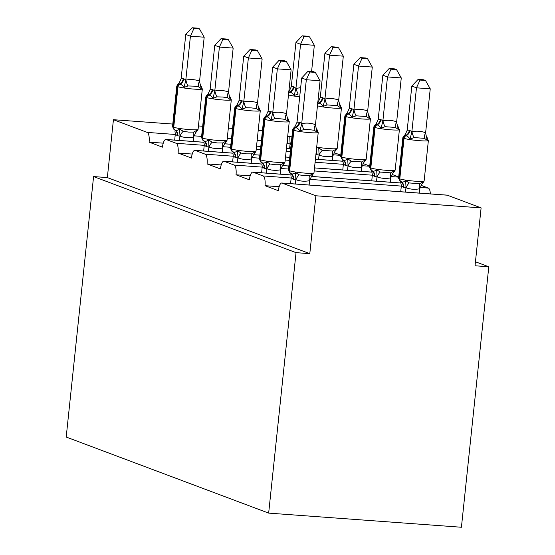 <?xml version="1.0" encoding="UTF-8"?>
<svg xmlns="http://www.w3.org/2000/svg" width="555" height="555" viewBox="0 0 555 555"><rect width="100%" height="100%" fill="white"/><g stroke="black" fill="none" stroke-linecap="round" stroke-linejoin="round"><path stroke-width="0.83" d="M163.246 143.169L149.108 142.135A8.769 2.865 94.2 0 0 147.235 132.409L113.428 119.707L107.351 177.586L93.58 176.573L66.205 437.042L268.662 513.111L461.42 527.25L488.795 266.782L475.448 261.773M149.108 142.135L162.483 147.158A8.769 2.865 -85.8 0 1 165.91 139.465A8.769 2.865 -85.8 0 1 166.181 139.527L176.213 143.294A8.769 2.865 94.2 0 1 178.086 153.02L191.461 158.05A8.769 2.865 -85.8 0 1 194.888 150.35A8.769 2.865 -85.8 0 1 195.159 150.412L205.183 154.179A8.769 2.865 94.2 0 1 207.057 163.912L220.432 168.935A8.769 2.865 -85.8 0 1 223.859 161.234A8.769 2.865 -85.8 0 1 224.13 161.297L234.161 165.064A8.769 2.865 94.2 0 1 236.035 174.797L249.41 179.82A8.769 2.865 -85.8 0 1 252.837 172.126A8.769 2.865 -85.8 0 1 253.108 172.182L263.139 175.956A8.769 2.865 94.2 0 1 265.012 185.682L279.151 186.723M265.012 185.682L278.381 190.705A8.769 2.865 -85.8 0 1 281.808 183.011L447.039 195.131A8.769 2.865 -85.8 0 1 447.309 195.194L481.109 207.896L315.885 195.776L309.801 253.656L107.351 177.586M236.035 174.797L250.173 175.831M207.057 163.912L221.195 164.946M178.086 153.02L192.224 154.061M315.885 195.776L282.079 183.074A8.769 2.865 -85.8 0 0 281.808 183.011M488.795 266.782L475.031 265.776L481.109 207.896M340.756 155.157L334.054 152.639M369.734 166.042L363.032 163.524M398.705 176.934L392.01 174.416M419.982 187.458L428.363 188.076L420.981 185.301M428.363 188.076A8.769 2.865 94.2 0 1 430.354 193.91M113.428 119.707L172.785 124.056M198.433 125.943L202.672 126.249M228.327 128.136L232.566 128.441M258.214 130.328L262.453 130.633M309.801 253.656L296.037 252.643L93.58 176.573M268.662 513.111L296.037 252.643M311.577 71.56L314.338 45.281L300.574 44.275L295.926 42.527L291.285 86.712L293.977 86.837L295.926 88.46L300.664 87.648M304.098 36.526L309.6 36.928L307.748 36.235L302.246 35.832L304.098 36.526L300.574 44.275L295.954 88.196M291.104 144.584L290.099 143.918L286.942 143.585M289.613 148.539L290.071 144.182M296.072 88.169A6.431 1.832 75.9 0 0 298.188 94.031L294.157 95.495C292.631 93.365 291.236 92.303 289.967 92.31A2.921 2.747 110.6 0 0 288.642 93.413M290.099 143.918L289.779 137.141M291.285 86.712L289.322 91.048L288.42 91.846M295.926 88.46L294.157 95.495M302.246 35.832L295.926 42.527M314.338 45.281L309.6 36.928M183.268 131.327L188.672 132.097L193.598 132.083L196.838 130.321L196.581 131.722L198.073 129.419A12.564 1.138 6 0 1 189.567 129.606A12.564 1.138 6 0 1 173.736 127.234A2.921 2.747 -69.4 0 0 175.005 129.953C176.192 130.779 177.732 130.481 179.626 129.058L183.268 131.327A6.431 2.178 -67.2 0 0 180.028 136.148L177.26 135.718L175.304 134.095L174.672 140.11M193.501 86.143L188.041 85.949L184.003 87.412C182.484 85.283 181.083 84.221 179.813 84.228L178.266 83.763L176.781 86.067L172.522 126.582A12.564 1.138 6 0 0 173.174 127.026L173.736 127.234L177.988 86.719A2.921 2.747 -69.4 0 1 179.813 84.228A6.431 6.05 110.6 0 0 183.823 78.754L185.918 80.087C190.573 79.143 195.089 79.476 199.467 81.085L201.215 88.675L198.371 86.712L193.501 86.143M199.453 28.853L197.601 28.152L192.099 27.75L193.952 28.444L199.453 28.853L204.191 37.199L199.571 81.127M204.191 37.199L190.421 36.193L185.807 80.121M193.952 28.444L190.421 36.193L185.779 34.445L181.131 78.63L183.823 78.754M196.838 130.321L193.577 137.141C188.915 138.084 184.399 137.758 180.028 136.148M193.23 141.469L193.688 137.113M179.459 140.457L179.917 136.1M200.397 85.741C201.319 85.706 201.597 86.684 201.215 88.675M174.561 129.988L173.986 129.516L175.005 129.953A6.431 6.05 110.6 0 1 177.815 135.926M179.626 129.058L179.952 135.843M175.304 134.095L174.957 131.195M184.003 87.412L185.779 80.378M178.266 83.763L179.175 82.972L181.131 78.63M185.779 34.445L192.099 27.75M212.246 142.212L217.65 142.982L222.576 142.968L225.809 141.213L225.559 142.607L227.044 140.304A12.564 1.138 6 0 1 218.545 140.491A12.564 1.138 6 0 1 202.707 138.126A2.921 2.747 -69.4 0 0 203.983 140.838C205.17 141.664 206.71 141.365 208.604 139.95L212.246 142.212A6.431 2.178 -67.2 0 0 208.999 147.033L206.231 146.603L204.275 144.98L203.65 150.995M222.479 97.028L217.012 96.841L212.981 98.297C211.455 96.175 210.061 95.113 208.791 95.12L207.244 94.655L205.752 96.952L201.5 137.467A12.564 1.138 6 0 0 202.152 137.917L202.707 138.126L206.966 97.604A2.921 2.747 -69.4 0 1 208.791 95.12A6.431 6.05 110.6 0 0 212.801 89.639L214.896 90.978C219.551 90.028 224.067 90.361 228.438 91.97L230.186 99.56L227.342 97.597L222.479 97.028M228.431 39.738L226.572 39.037L221.07 38.635L222.93 39.336L228.431 39.738L233.162 48.091L228.549 92.012M233.162 48.091L219.398 47.078L214.778 91.006M222.93 39.336L219.398 47.078L214.75 45.337L210.109 89.521L212.801 89.639M225.809 141.213L222.548 148.025C217.893 148.976 213.377 148.643 208.999 147.033M222.208 152.354L222.666 147.998M208.437 151.349L208.895 146.985M229.375 96.626C230.297 96.598 230.568 97.576 230.186 99.56M203.532 140.873L202.963 140.408L203.983 140.838A6.431 6.05 110.6 0 1 206.793 146.818M208.604 139.95L208.923 146.728M204.275 144.98L203.935 142.08M212.981 98.297L214.75 91.263M207.244 94.655L208.146 93.857L210.109 89.521M214.75 45.337L221.07 38.635M241.217 153.097L246.621 153.867L251.554 153.86L254.787 152.098L254.53 153.492L256.022 151.196A12.564 1.138 6 0 1 247.516 151.376A12.564 1.138 6 0 1 231.685 149.011A2.921 2.747 -69.4 0 0 232.961 151.73C234.141 152.549 235.681 152.257 237.575 150.835L241.217 153.097A6.431 2.178 -67.2 0 0 237.977 157.918L235.209 157.495L233.253 155.872L232.621 161.88M251.45 107.913L245.99 107.725L241.952 109.182C240.433 107.059 239.038 105.998 237.762 106.005L236.222 105.54L234.73 107.837L230.471 148.358A12.564 1.138 6 0 0 231.123 148.802L231.685 149.011L235.944 108.496A2.921 2.747 -69.4 0 1 237.762 106.005A6.431 6.05 110.6 0 0 241.772 100.531L243.867 101.863C248.529 100.92 253.038 101.246 257.416 102.855L259.164 110.445L256.32 108.482L251.45 107.913M257.402 50.623L255.55 49.929L250.048 49.527L251.901 50.221L257.402 50.623L262.14 58.976L257.52 102.904M262.14 58.976L248.369 57.963L243.756 101.891M251.901 50.221L248.369 57.963L243.728 56.222L239.08 100.406L241.772 100.531M254.787 152.098L251.526 158.917C246.871 159.861 242.355 159.528 237.977 157.918M251.179 163.239L251.637 158.883M237.415 162.233L237.873 157.877M258.346 107.517C259.275 107.483 259.546 108.461 259.164 110.445M230.471 148.358L231.941 151.293L232.961 151.73A6.431 6.05 110.6 0 1 235.764 157.703M237.575 150.835L237.901 157.613M233.253 155.872L232.906 152.965M241.952 109.182L243.728 102.155M236.222 105.54L237.124 104.742L239.08 100.406M243.728 56.222L250.048 49.527M338.696 100.094L343.316 56.166L329.545 55.16L324.904 53.412L320.256 97.597L322.393 97.513L325.043 99.054C329.698 98.11 334.214 98.443 338.592 100.053L340.34 107.642L337.495 105.679L327.166 104.916L323.128 106.38C321.609 104.25 320.214 103.188 318.938 103.195A2.921 2.747 110.6 0 0 317.613 104.298M333.076 47.411L338.578 47.82L336.725 47.12L331.224 46.717L333.076 47.411L329.545 55.16L324.932 99.081M332.355 160.437L332.702 156.108C328.04 157.051 323.53 156.725 319.153 155.116L315.913 154.47M318.591 159.424L319.049 155.067M319.076 154.81L318.75 148.025L322.393 150.294L332.723 151.05L335.962 149.288L332.813 156.08M339.521 104.708C340.451 104.673 340.721 105.651 340.34 107.642M335.962 149.288L335.706 150.689L337.197 148.386A12.564 1.138 6 0 1 328.692 148.573A12.564 1.138 6 0 1 316.69 147.117M320.256 97.597L318.299 101.94L317.391 102.731M324.904 99.345L323.128 106.38M331.224 46.717L324.904 53.412M343.316 56.166L338.578 47.82M367.674 110.979L372.287 67.058L358.523 66.045L353.875 64.304L349.234 108.489L351.364 108.398L354.021 109.945C358.676 108.995 363.192 109.328 367.57 110.938L369.318 118.527L366.466 116.564L356.137 115.808L352.106 117.265C350.58 115.135 349.185 114.08 347.916 114.087A2.921 2.747 110.6 0 0 346.091 116.571L341.831 157.093A12.564 1.138 6 0 0 357.67 159.458A12.564 1.138 6 0 0 366.168 159.271L370.428 118.756A12.564 1.138 -174 0 1 361.929 118.943A12.564 1.138 -174 0 1 346.091 116.571L345.536 116.363L341.276 156.885L341.831 157.093A2.921 2.747 110.6 0 0 343.108 159.805C344.294 160.631 345.834 160.333 347.728 158.917L351.37 161.179L361.7 161.935L364.94 160.18L364.684 161.574L366.168 159.271M362.054 58.303L367.556 58.705L365.696 58.004L360.195 57.602L362.054 58.303L358.523 66.045L353.903 109.973M361.333 171.322L361.673 166.993C357.018 167.943 352.501 167.61 348.131 166L345.356 165.57L343.406 163.947L342.775 169.962M347.562 170.309L348.02 165.952M364.94 160.18L361.791 166.965M368.499 115.593C369.422 115.565 369.692 116.543 369.318 118.527M351.925 108.607A6.431 6.05 -69.4 0 1 347.916 114.087L346.369 113.615M340.624 156.434L342.553 159.597A2.921 2.747 -69.4 0 1 341.276 156.885A12.564 1.138 6 0 1 340.624 156.434L344.877 115.919L347.27 112.825L349.234 108.489M342.699 159.951L343.406 163.947M348.047 165.695L347.728 158.917M353.882 110.23L352.106 117.265M360.195 57.602L353.875 64.304M372.287 67.058L367.556 58.705M270.195 163.989L275.599 164.752L280.525 164.745L283.765 162.983L283.508 164.377L284.993 162.081A12.564 1.138 6 0 1 276.494 162.268A12.564 1.138 6 0 1 260.656 159.895A2.921 2.747 -69.4 0 0 261.932 162.615C263.119 163.441 264.659 163.142 266.553 161.72L270.195 163.989A6.431 2.178 -67.2 0 0 266.955 168.81L264.18 168.38L262.231 166.757L261.599 172.765M280.428 118.805L274.968 118.61L270.93 120.074C269.411 117.944 268.01 116.883 266.74 116.89L265.193 116.425L263.708 118.728L259.449 159.243A12.564 1.138 6 0 0 260.101 159.687L260.656 159.895L264.915 119.38A2.921 2.747 -69.4 0 1 266.74 116.89A6.431 6.05 110.6 0 0 270.75 111.416L272.845 112.748C277.5 111.805 282.016 112.138 286.394 113.74L288.142 121.337L285.298 119.374L280.428 118.805M286.38 61.508L284.521 60.814L279.019 60.412L280.879 61.105L286.38 61.508L291.118 69.861L286.498 113.789M291.118 69.861L277.347 68.855L272.727 112.776M280.879 61.105L277.347 68.855L272.706 67.106L268.058 111.291L270.75 111.416M283.765 162.983L280.497 169.802C275.842 170.746 271.326 170.413 266.955 168.81M280.157 174.131L280.615 169.774M266.386 173.118L266.844 168.762M287.324 118.402C288.246 118.368 288.524 119.346 288.142 121.337M259.449 159.243L260.919 162.185L261.932 162.615A6.431 6.05 110.6 0 1 264.742 168.588M266.553 161.72L266.872 168.505M262.231 166.757L261.884 163.857M270.93 120.074L272.706 113.04M266.095 115.627L268.058 111.291M272.706 67.106L279.019 60.412M290.459 173.535L289.883 173.063L290.91 173.5C292.096 174.326 293.63 174.027 295.524 172.612L299.173 174.874L304.57 175.644L309.503 175.63L312.736 173.875L312.486 175.269M309.406 129.69L303.939 129.502L299.901 130.959C298.382 128.829 296.987 127.775 295.718 127.782L294.171 127.31L292.679 129.613L288.42 170.128A12.564 1.138 6 0 0 289.079 170.572L289.634 170.787A12.564 1.138 6 0 0 305.465 173.153A12.564 1.138 6 0 0 313.97 172.966L318.23 132.451A12.564 1.138 -174 0 1 309.725 132.638A12.564 1.138 -174 0 1 293.893 130.265A2.921 2.747 -69.4 0 1 295.718 127.782A6.431 6.05 110.6 0 0 299.728 122.301L301.823 123.633C306.478 122.69 310.994 123.023 315.365 124.632L317.113 132.222L314.269 130.258L309.406 129.69M315.351 72.4L313.499 71.699L307.997 71.297L309.85 71.997L315.351 72.4L320.089 80.752L315.476 124.674M320.089 80.752L306.325 79.74L301.705 123.668M309.85 71.997L306.325 79.74L301.677 77.998L297.036 122.183L299.728 122.301M290.57 183.656L291.202 177.642L290.855 174.742M312.736 173.875L309.475 180.687C304.82 181.631 300.304 181.305 295.926 179.695L293.158 179.265L291.202 177.642M309.135 185.016L309.593 180.659M295.364 184.003L295.822 179.647M316.301 129.287C317.224 129.26 317.495 130.231 317.113 132.222M295.524 172.612L295.85 179.39M299.901 130.959L301.677 123.925M294.171 127.31L295.073 126.519L297.036 122.183M301.677 77.998L307.997 71.297M396.652 121.871L401.265 77.943L387.494 76.93L382.853 75.189L378.205 119.374L380.341 119.29L382.992 120.83C387.654 119.887 392.17 120.213 396.541 121.822L398.289 129.412L395.444 127.449L385.114 126.693L381.077 128.149C379.558 126.027 378.163 124.965 376.887 124.972A2.921 2.747 110.6 0 0 375.069 127.463L370.809 167.978A12.564 1.138 6 0 0 386.641 170.343A12.564 1.138 6 0 0 395.146 170.156L399.406 129.641A12.564 1.138 -174 0 1 390.9 129.828A12.564 1.138 -174 0 1 375.069 127.463L374.507 127.255L370.254 167.77L370.809 167.978A2.921 2.747 110.6 0 0 372.086 170.69C373.265 171.516 374.805 171.224 376.699 169.802L380.348 172.064L390.678 172.827L393.911 171.065L393.655 172.459L395.146 170.156M391.025 69.188L396.527 69.59L394.674 68.896L389.173 68.494L391.025 69.188L387.494 76.93L382.881 120.858M390.304 182.206L390.651 177.884C385.996 178.828 381.479 178.495 377.102 176.885L374.334 176.462L372.377 174.839L371.746 180.847M376.54 181.201L376.998 176.844M393.911 171.065L390.762 177.85M397.477 126.484C398.4 126.45 398.67 127.428 398.289 129.412M380.896 119.498A6.431 6.05 -69.4 0 1 376.887 124.972L375.346 124.507L376.248 123.709L378.205 119.374M371.066 170.267L371.524 170.482A2.921 2.747 -69.4 0 1 370.254 167.77A12.564 1.138 6 0 1 369.595 167.326L373.855 126.804L375.346 124.507M371.677 170.836L372.377 174.839M377.025 176.58L376.699 169.802M382.853 121.122L381.077 128.149M389.173 68.494L382.853 75.189M401.265 77.943L396.527 69.59M425.623 132.756L430.243 88.828L416.472 87.822L411.831 86.074L407.183 130.258L409.319 130.175L411.97 131.715C416.625 130.772 421.141 131.105 425.519 132.707L427.267 140.304L424.422 138.341L414.092 137.578L410.055 139.041C408.535 136.912 407.134 135.85 405.865 135.857A2.921 2.747 110.6 0 0 404.04 138.348L399.787 178.863A12.564 1.138 6 0 0 415.619 181.235A12.564 1.138 6 0 0 424.124 181.048L428.377 140.526A12.564 1.138 -174 0 1 419.878 140.713A12.564 1.138 -174 0 1 404.04 138.348L403.485 138.139L399.225 178.654L399.787 178.863A2.921 2.747 110.6 0 0 401.057 181.582C402.243 182.408 403.783 182.109 405.677 180.687L409.319 182.956L419.649 183.712L422.889 181.95L422.632 183.344L424.124 181.048M420.003 80.073L425.505 80.475L423.645 79.781L418.144 79.379L420.003 80.073L416.472 87.822L411.859 131.743M419.282 193.098L419.622 188.769C414.967 189.713 410.45 189.38 406.08 187.777L403.312 187.347L401.355 185.724L400.724 191.732M405.511 192.085L405.969 187.729M422.889 181.95L419.74 188.742M426.448 137.369C427.371 137.335 427.648 138.313 427.267 140.304M409.874 130.383A6.431 6.05 -69.4 0 1 405.865 135.857L404.317 135.392L405.226 134.594L407.183 130.258M398.573 178.21L400.502 181.374A2.921 2.747 -69.4 0 1 399.225 178.654A12.564 1.138 6 0 1 398.573 178.21L402.833 137.695L404.317 135.392M400.648 181.721L401.355 185.724M406.003 187.472L405.677 180.687M411.831 132.007L410.055 139.041M418.144 79.379L411.831 86.074M430.243 88.828L425.505 80.475M282.079 183.074L447.309 195.194M263.139 175.956L291.167 178.009M309.829 179.376L401.314 186.091M253.108 172.182L290.917 174.957M311.32 176.455L401.071 183.039M234.161 165.064L262.189 167.124M280.858 168.491L288.538 169.053M314.185 170.94L372.343 175.2M391.004 176.573L398.684 177.135M224.13 161.297L261.939 164.072M282.342 165.57L288.85 166.049M314.498 167.929L372.093 172.154M205.183 154.179L233.218 156.232M251.88 157.606L259.56 158.168M285.208 160.048L289.446 160.36M315.101 162.24L343.365 164.315M362.033 165.688L369.713 166.25M195.159 150.412L232.968 153.187M253.371 154.679L259.879 155.157M285.527 157.037L289.765 157.349M315.413 159.23L343.115 161.262M176.213 143.294L204.24 145.348M222.902 146.721L230.582 147.283M256.237 149.163L260.475 149.475M286.123 151.355L290.362 151.668M333.055 154.796L340.735 155.358M166.181 139.527L203.99 142.295M224.393 143.794L230.901 144.272M256.549 146.152L260.788 146.464M286.442 148.345L290.681 148.657M147.235 132.409L175.262 134.463M193.931 135.829L201.611 136.391M227.259 138.278L231.497 138.59M257.145 140.47L261.384 140.783M299.707 96.785A12.564 1.138 -174 0 1 288.482 94.919M287.712 136.232A12.564 1.138 6 0 0 291.916 136.877M293.977 86.837A6.431 6.05 -69.4 0 1 289.967 92.31L289.405 92.102A2.921 2.747 -69.4 0 0 288.739 92.498M290.175 144.224A6.431 2.178 112.8 0 1 291.396 141.809M287.185 141.261A6.431 6.05 -69.4 0 1 287.407 143.8M287.282 140.332A6.431 6.05 -69.4 0 1 287.962 144.009M293.415 86.629A6.431 6.05 -69.4 0 1 289.405 92.102M198.073 129.419L202.325 88.904A12.564 1.138 -174 0 1 193.827 89.091A12.564 1.138 -174 0 1 177.988 86.719L177.433 86.511A12.564 1.138 -174 0 1 176.781 86.067M183.268 78.546A6.431 6.05 110.6 0 1 179.258 84.02A2.921 2.747 110.6 0 0 177.433 86.511L173.174 127.026A2.921 2.747 110.6 0 0 174.45 129.745A6.431 6.05 110.6 0 1 177.26 135.718M193.598 132.083A6.431 1.832 -104.1 0 0 193.577 137.141M185.918 80.087A6.431 1.832 -104.1 0 0 188.041 85.949M199.467 81.085A6.431 2.178 -67.2 0 0 198.371 86.712M227.044 140.304L231.303 99.789A12.564 1.138 -174 0 1 222.798 99.976A12.564 1.138 -174 0 1 206.966 97.604L206.411 97.396A12.564 1.138 -174 0 1 205.752 96.952M212.239 89.431A6.431 6.05 110.6 0 1 208.229 94.912A2.921 2.747 110.6 0 0 206.411 97.396L202.152 137.917A2.921 2.747 110.6 0 0 203.428 140.63A6.431 6.05 110.6 0 1 206.231 146.603M222.576 142.968A6.431 1.832 -104.1 0 0 222.548 148.025M214.896 90.978A6.431 1.832 -104.1 0 0 217.012 96.841M228.438 91.97A6.431 2.178 -67.2 0 0 227.342 97.597M256.022 151.196L260.281 110.674A12.564 1.138 -174 0 1 251.776 110.861A12.564 1.138 -174 0 1 235.944 108.496L235.382 108.287A12.564 1.138 -174 0 1 234.73 107.837M241.217 100.323A6.431 6.05 110.6 0 1 237.207 105.797A2.921 2.747 110.6 0 0 235.382 108.287L231.123 148.802A2.921 2.747 110.6 0 0 232.399 151.515A6.431 6.05 110.6 0 1 235.209 157.495M251.554 153.86A6.431 1.832 -104.1 0 0 251.526 158.917M243.867 101.863A6.431 1.832 -104.1 0 0 245.99 107.725M257.416 102.855A6.431 2.178 -67.2 0 0 256.32 108.482M339.986 104.93L341.457 107.871A12.564 1.138 -174 0 1 332.951 108.058A12.564 1.138 -174 0 1 317.46 105.804M322.948 97.722A6.431 6.05 -69.4 0 1 318.938 103.195L318.383 102.987A2.921 2.747 -69.4 0 0 317.71 103.383M332.702 156.108A6.431 1.832 75.9 0 1 332.723 151.05M319.153 155.116A6.431 2.178 112.8 0 1 322.393 150.294M316.156 152.153A6.431 6.05 -69.4 0 1 316.385 154.685M316.26 151.217A6.431 6.05 -69.4 0 1 316.94 154.894M322.393 97.513A6.431 6.05 -69.4 0 1 318.383 102.987M337.495 105.679A6.431 2.178 112.8 0 1 338.592 100.053M327.166 104.916A6.431 1.832 75.9 0 1 325.043 99.054M351.364 108.398A6.431 6.05 -69.4 0 1 347.361 113.872A2.921 2.747 -69.4 0 0 345.536 116.363A12.564 1.138 -174 0 1 344.877 115.919M345.356 165.57A6.431 6.05 -69.4 0 0 342.553 159.597L343.108 159.805A6.431 6.05 -69.4 0 1 345.918 165.779M361.673 166.993A6.431 1.832 75.9 0 1 361.7 161.935M348.131 166A6.431 2.178 112.8 0 1 351.37 161.179M366.466 116.564A6.431 2.178 112.8 0 1 367.57 110.938M356.137 115.808A6.431 1.832 75.9 0 1 354.021 109.945M284.993 162.081L289.252 121.566A12.564 1.138 -174 0 1 280.754 121.746A12.564 1.138 -174 0 1 264.915 119.38L264.36 119.172A12.564 1.138 -174 0 1 263.708 118.728M270.195 111.208A6.431 6.05 110.6 0 1 266.185 116.682A2.921 2.747 110.6 0 0 264.36 119.172L260.101 159.687A2.921 2.747 110.6 0 0 261.377 162.407A6.431 6.05 110.6 0 1 264.18 168.38M280.525 164.745A6.431 1.832 -104.1 0 0 280.497 169.802M272.845 112.748A6.431 1.832 -104.1 0 0 274.968 118.61M286.394 113.74A6.431 2.178 -67.2 0 0 285.298 119.374M293.713 179.473A6.431 6.05 110.6 0 0 290.91 173.5A2.921 2.747 -69.4 0 1 289.634 170.787L293.893 130.265L293.338 130.057A12.564 1.138 -174 0 1 292.679 129.613M299.166 122.093A6.431 6.05 110.6 0 1 295.156 127.567A2.921 2.747 110.6 0 0 293.338 130.057L289.079 170.572A2.921 2.747 110.6 0 0 290.355 173.292A6.431 6.05 110.6 0 1 293.158 179.265M299.173 174.874A6.431 2.178 -67.2 0 0 295.926 179.695M309.503 175.63A6.431 1.832 -104.1 0 0 309.475 180.687M301.823 123.633A6.431 1.832 -104.1 0 0 303.939 129.502M315.365 124.632A6.431 2.178 -67.2 0 0 314.269 130.258M380.341 119.29A6.431 6.05 -69.4 0 1 376.332 124.764A2.921 2.747 -69.4 0 0 374.507 127.255A12.564 1.138 -174 0 1 373.855 126.804M374.334 176.462A6.431 6.05 -69.4 0 0 371.524 170.482L372.086 170.69A6.431 6.05 -69.4 0 1 374.889 176.67M390.651 177.884A6.431 1.832 75.9 0 1 390.678 172.827M377.102 176.885A6.431 2.178 112.8 0 1 380.348 172.064M395.444 127.449A6.431 2.178 112.8 0 1 396.541 121.822M385.114 126.693A6.431 1.832 75.9 0 1 382.992 120.83M409.319 130.175A6.431 6.05 -69.4 0 1 405.31 135.649A2.921 2.747 -69.4 0 0 403.485 138.139A12.564 1.138 -174 0 1 402.833 137.695M403.312 187.347A6.431 6.05 -69.4 0 0 400.502 181.374L401.057 181.582A6.431 6.05 -69.4 0 1 403.867 187.555M419.622 188.769A6.431 1.832 75.9 0 1 419.649 183.712M406.08 187.777A6.431 2.178 112.8 0 1 409.319 182.956M424.422 138.341A6.431 2.178 112.8 0 1 425.519 132.707M414.092 137.578A6.431 1.832 75.9 0 1 411.97 131.715M165.91 139.465L203.983 142.253M224.421 143.759L230.908 144.231M256.556 146.111L260.795 146.423M286.442 148.303L290.681 148.615M194.888 150.35L232.954 153.145M253.392 154.644L259.879 155.116M285.527 157.003L289.772 157.308M315.42 159.195L343.108 161.221M223.859 161.234L261.932 164.03M282.37 165.529L288.857 166.007M314.505 167.887L372.079 172.112M252.837 172.126L290.903 174.915M311.348 176.414L401.057 182.997M202.325 88.904L200.23 85.359M173.986 129.516L172.522 126.582M196.581 131.722L195.679 132.513M231.303 99.789L229.208 96.244M202.957 140.408L201.5 137.467M225.559 142.607L224.65 143.398M260.281 110.674L258.179 107.129M232.51 151.758L231.934 151.293M254.53 153.492L253.628 154.29M341.457 107.871L337.197 148.386M334.804 151.48L335.706 150.689M339.993 104.937L339.355 104.326M368.333 115.211L370.428 118.756M363.775 162.365L364.684 161.574M342.088 159.375L342.657 159.84M289.252 121.566L287.781 118.624M261.488 162.643L260.912 162.178M283.508 164.377L282.606 165.175M287.788 118.624L287.157 118.021M265.193 116.425L266.095 115.634M318.23 132.451L316.135 128.906M289.883 173.063L288.42 170.128M311.577 176.06L313.97 172.966M397.311 126.096L399.406 129.641M371.635 170.725L369.595 167.326M392.753 173.257L393.655 172.459M426.282 136.988L428.377 140.526M421.731 184.142L422.632 183.344M400.037 181.145L400.613 181.61"/></g></svg>
